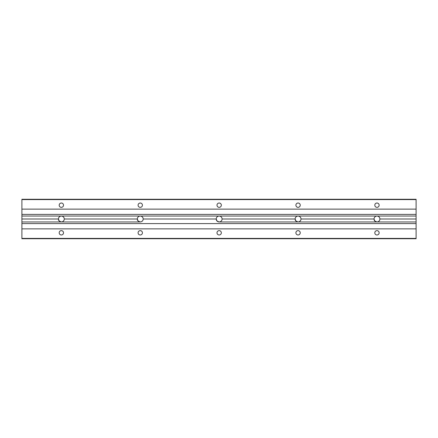 <?xml version="1.0" encoding="UTF-8"?>
<svg xmlns="http://www.w3.org/2000/svg" width="438" height="438" viewBox="0 0 438 438"><rect width="100%" height="100%" fill="white"/><g stroke="black" fill="none" stroke-linecap="round" stroke-linejoin="round"><path stroke-width="0.66" d="M137.302 219.055A2.957 2.957 0 0 1 137.302 219A2.957 2.957 0 0 0 140.259 221.956L61.353 221.956C63.138 221.77 64.123 220.785 64.309 219C64.123 217.215 63.138 216.23 61.353 216.043C59.568 216.23 58.582 217.215 58.396 219L59.261 221.091L61.353 221.956L140.259 221.956A2.957 2.957 0 0 1 138.167 221.091L140.259 221.956C142.043 221.77 143.029 220.785 143.215 219C143.029 217.215 142.043 216.23 140.259 216.043C138.474 216.23 137.488 217.215 137.302 219L138.167 221.091L137.302 219L64.309 219C64.123 220.785 63.138 221.77 61.353 221.956A2.957 2.957 0 0 1 59.261 221.091L58.396 219C58.582 217.215 59.568 216.23 61.353 216.043L61.353 216.043C63.138 216.23 64.123 217.215 64.309 219L137.302 219C137.488 217.215 138.474 216.23 140.259 216.043L140.259 216.043C142.043 216.23 143.029 217.215 143.215 219L216.208 219L217.073 221.091L219.164 221.956L298.07 221.956A2.957 2.957 0 0 1 295.978 221.091L298.07 221.956C299.855 221.77 300.84 220.785 301.026 219C300.84 217.215 299.855 216.23 298.07 216.043C296.285 216.23 295.3 217.215 295.113 219L295.978 221.091L295.113 219L222.121 219C221.935 217.215 220.949 216.23 219.164 216.043C217.379 216.23 216.394 217.215 216.208 219C216.394 217.215 217.379 216.23 219.164 216.043L219.164 216.043C220.949 216.23 221.935 217.215 222.121 219C221.935 220.785 220.949 221.77 219.164 221.956A2.957 2.957 0 0 1 217.073 221.091L216.208 219L143.215 219C143.029 220.785 142.043 221.77 140.259 221.956L138.167 221.091M295.113 219.055A2.957 2.957 0 0 1 295.113 219C295.3 217.215 296.285 216.23 298.07 216.043L416.1 216.043L416.1 223.604L21.9 223.604L416.1 223.604L416.1 228.866L21.9 228.866L416.1 228.866L416.1 238.398L21.9 238.398L416.1 238.398L416.1 238.726L21.9 238.726L416.1 238.726L416.1 221.956L298.07 221.956L416.1 221.956L416.1 219L379.932 219L416.1 219L416.1 216.043L376.976 216.043C378.76 216.23 379.746 217.215 379.932 219C379.746 220.785 378.76 221.77 376.976 221.956C378.76 221.77 379.746 220.785 379.932 219C379.746 217.215 378.76 216.23 376.976 216.043L298.07 216.043C299.855 216.23 300.84 217.215 301.026 219L374.019 219L374.884 221.091L376.976 221.956A2.957 2.957 0 0 1 374.884 221.091L374.019 219C374.205 217.215 375.191 216.23 376.976 216.043C375.191 216.23 374.205 217.215 374.019 219L301.026 219C300.84 220.785 299.855 221.77 298.07 221.956L295.978 221.091M63.521 232.808A2.168 2.168 0 0 0 61.353 230.64A2.168 2.168 0 0 0 59.185 232.808A2.168 2.168 0 0 0 61.353 234.976A2.168 2.168 0 0 0 63.521 232.808A2.168 2.168 0 0 1 61.353 234.976A2.168 2.168 0 0 1 59.185 232.808A2.168 2.168 0 0 1 61.353 230.64A2.168 2.168 0 0 1 63.521 232.808M379.144 205.192A2.168 2.168 0 0 0 376.976 203.024A2.168 2.168 0 0 0 374.808 205.192A2.168 2.168 0 0 0 376.976 207.36A2.168 2.168 0 0 0 379.144 205.192A2.168 2.168 0 0 1 376.976 207.36A2.168 2.168 0 0 1 374.808 205.192A2.168 2.168 0 0 1 376.976 203.024A2.168 2.168 0 0 1 379.144 205.192M300.238 205.192A2.168 2.168 0 0 0 298.07 203.024A2.168 2.168 0 0 0 295.902 205.192A2.168 2.168 0 0 0 298.07 207.36A2.168 2.168 0 0 0 300.238 205.192A2.168 2.168 0 0 1 298.07 207.36A2.168 2.168 0 0 1 295.902 205.192A2.168 2.168 0 0 1 298.07 203.024A2.168 2.168 0 0 1 300.238 205.192M221.332 205.192A2.168 2.168 0 0 0 219.164 203.024A2.168 2.168 0 0 0 216.996 205.192A2.168 2.168 0 0 0 219.164 207.36A2.168 2.168 0 0 0 221.332 205.192A2.168 2.168 0 0 1 219.164 207.36A2.168 2.168 0 0 1 216.996 205.192A2.168 2.168 0 0 1 219.164 203.024A2.168 2.168 0 0 1 221.332 205.192M142.427 205.192A2.168 2.168 0 0 0 140.259 203.024A2.168 2.168 0 0 0 138.09 205.192A2.168 2.168 0 0 0 140.259 207.36A2.168 2.168 0 0 0 142.427 205.192A2.168 2.168 0 0 1 140.259 207.36A2.168 2.168 0 0 1 138.09 205.192A2.168 2.168 0 0 1 140.259 203.024A2.168 2.168 0 0 1 142.427 205.192M63.521 205.192A2.168 2.168 0 0 0 61.353 203.024A2.168 2.168 0 0 0 59.185 205.192A2.168 2.168 0 0 0 61.353 207.36A2.168 2.168 0 0 0 63.521 205.192A2.168 2.168 0 0 1 61.353 207.36A2.168 2.168 0 0 1 59.185 205.192A2.168 2.168 0 0 1 61.353 203.024A2.168 2.168 0 0 1 63.521 205.192M379.144 232.808A2.168 2.168 0 0 0 376.976 230.64A2.168 2.168 0 0 0 374.808 232.808A2.168 2.168 0 0 0 376.976 234.976A2.168 2.168 0 0 0 379.144 232.808A2.168 2.168 0 0 1 376.976 234.976A2.168 2.168 0 0 1 374.808 232.808A2.168 2.168 0 0 1 376.976 230.64A2.168 2.168 0 0 1 379.144 232.808M300.238 232.808A2.168 2.168 0 0 0 298.07 230.64A2.168 2.168 0 0 0 295.902 232.808A2.168 2.168 0 0 0 298.07 234.976A2.168 2.168 0 0 0 300.238 232.808A2.168 2.168 0 0 1 298.07 234.976A2.168 2.168 0 0 1 295.902 232.808A2.168 2.168 0 0 1 298.07 230.64A2.168 2.168 0 0 1 300.238 232.808M221.332 232.808A2.168 2.168 0 0 0 219.164 230.64A2.168 2.168 0 0 0 216.996 232.808A2.168 2.168 0 0 0 219.164 234.976A2.168 2.168 0 0 0 221.332 232.808A2.168 2.168 0 0 1 219.164 234.976A2.168 2.168 0 0 1 216.996 232.808A2.168 2.168 0 0 1 219.164 230.64A2.168 2.168 0 0 1 221.332 232.808M142.427 232.808A2.168 2.168 0 0 0 140.259 230.64A2.168 2.168 0 0 0 138.09 232.808A2.168 2.168 0 0 0 140.259 234.976A2.168 2.168 0 0 0 142.427 232.808A2.168 2.168 0 0 1 140.259 234.976A2.168 2.168 0 0 1 138.09 232.808A2.168 2.168 0 0 1 140.259 230.64A2.168 2.168 0 0 1 142.427 232.808M374.019 219.055A2.957 2.957 0 0 1 374.019 219A2.957 2.957 0 0 0 376.976 221.956L374.884 221.091M298.07 216.043L21.9 216.043L21.9 219L58.396 219L21.9 219L21.9 238.726L21.9 221.956L61.353 221.956L21.9 221.956L21.9 216.043L298.07 216.043M222.121 219L295.113 219A2.957 2.957 0 0 0 298.07 221.956L219.164 221.956C220.949 221.77 221.935 220.785 222.121 219M216.208 219.055A2.957 2.957 0 0 1 216.208 219A2.957 2.957 0 0 0 219.164 221.956L217.073 221.091M58.396 219.055A2.957 2.957 0 0 1 58.396 219A2.957 2.957 0 0 0 61.353 221.956L59.261 221.091M416.1 216.043L416.1 214.396L21.9 214.396L21.9 216.043L21.9 214.396L416.1 214.396L416.1 209.134L21.9 209.134L21.9 214.396L21.9 209.134L416.1 209.134L416.1 199.602L21.9 199.602L21.9 209.134L21.9 199.602L416.1 199.602L416.1 199.274L21.9 199.274L21.9 199.602L21.9 199.274L416.1 199.274L416.1 216.043"/></g></svg>
